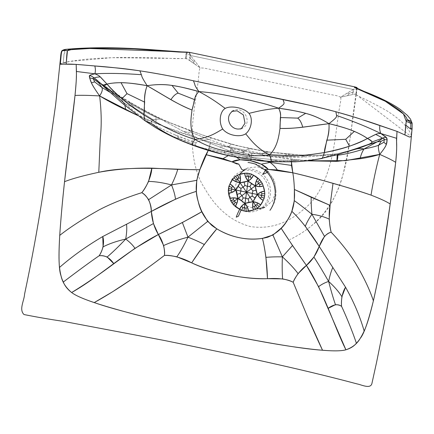 <?xml version="1.0" encoding="UTF-8"?>
<svg xmlns="http://www.w3.org/2000/svg" width="434" height="434" viewBox="0 0 434 434"><rect width="100%" height="100%" fill="white"/><g stroke="black" fill="none" stroke-linecap="round" stroke-linejoin="round"><path stroke-width="0.33" stroke-dasharray="2.17 1.63" d="M99.267 82.21L109.997 90.527L128.714 101.74L134.046 107.578L153.663 120.044L134.046 107.578L125.225 104.019L134.046 107.578L128.714 101.74C136.791 106.65 147.527 112.487 160.911 119.269L158.014 117.272L155.925 118.081L156.197 123.609L202.917 140.063L239.579 150.197L272.004 156.696L307.494 160.84L291.724 159.305L291.469 161.98L291.724 159.305L271.163 156.56L270.236 161.605L271.163 156.56L251.845 152.86L250.939 159.69L251.226 157.417L266.997 161.388L251.226 157.417L251.845 152.86L232.391 148.466L231.94 154.401L209.199 148.222L231.94 154.401C239.497 155.215 245.921 156.224 251.226 157.417C245.921 156.224 239.497 155.215 231.94 154.401L228.289 155.584L231.94 154.401L236.492 157.282L231.94 154.401L232.391 148.466L210.626 142.374L176.784 131.524L137.594 115.428L156.197 123.609C155.86 120.468 155.833 118.39 156.115 117.375L158.014 117.272C146.209 111.408 135.739 105.706 126.598 100.173L115.46 93.283L97.965 81.256L121.243 98.279L126.598 100.173L121.243 98.279C134.008 106.026 145.634 112.39 156.115 117.375C145.634 112.39 134.008 106.026 121.243 98.279L124.856 105.353L121.243 98.279L109.802 92.165L121.243 98.279L100.178 83.219L103.634 85.319L109.997 90.527L128.714 101.74C136.791 106.65 147.527 112.487 160.911 119.269L183.398 131.426L202.879 140.388C198.826 140.979 196.515 141.847 195.946 142.987C196.184 144.451 194.09 144.527 196.96 146.269C224.861 155.73 238.993 158.676 268.966 161.302C288.87 162.435 299.107 162.441 320.064 158.719C302.465 161.242 291.127 160.58 277.413 159.994C264.306 158.904 254.877 157.781 249.127 156.62C248.492 157.027 246.903 157.2 244.364 157.141C249.181 158.09 255.246 159.755 268.966 161.302C278.4 161.985 286.803 162.148 294.176 161.784L273.708 160.889L268.966 161.302C274.207 161.253 273.995 160.699 277.413 159.994L273.708 160.889L289.087 161.508L297.48 160.482L277.413 159.994C264.306 158.904 254.877 157.781 249.127 156.62L249.534 155.074C250.76 156.473 249.04 157.162 244.364 157.141C239.047 157.07 228.485 154.862 225.224 153.148C222.892 151.705 224.286 150.945 229.402 150.869C233.362 150.305 250.608 153.907 249.534 155.074L282.718 157.054L284.514 155.215L289.418 154.309L268.863 152.074L250.168 148.721L231.452 144.262L210.951 137.925L208.906 139.428L202.879 140.388L229.402 150.869C224.286 150.945 222.892 151.705 225.224 153.148C219.588 151.911 212.139 150.755 196.96 146.269C212.139 150.755 219.588 151.911 225.224 153.148C228.485 154.862 239.047 157.07 244.364 157.141C249.181 158.09 255.246 159.755 268.966 161.302L271.028 161.654M209.199 148.222L210.626 142.374L208.228 150.392L209.199 148.222M125.225 104.019C131.611 109.569 140.334 116.062 151.395 123.506C150.842 121.607 151.596 120.451 153.663 120.044C154.667 118.992 157.081 118.732 160.911 119.269L183.398 131.426L202.879 140.388L208.906 139.428L192.859 133.037L183.398 131.426L192.859 133.037L188.166 129.885L192.859 133.037L208.906 139.428L228.441 146.546L231.452 144.262L228.441 146.546L219.577 146.936L228.441 146.546L208.906 139.428L210.951 137.925L188.166 129.885L160.911 119.269L202.776 135.12L236.405 145.569L266.666 151.748L300.252 155.003L289.418 154.309L284.514 155.215L282.718 157.054L305.324 156.88C312.371 156.62 320.742 155.882 330.426 154.656C311.086 157.124 298.245 157.379 282.718 157.054L249.534 155.074L247.494 153.831L241.347 152.361L245.584 150.262L250.168 148.721L245.584 150.262L241.347 152.361L234.311 151.075L229.402 150.869L202.879 140.388C198.826 140.979 196.515 141.847 195.946 142.987L175.401 134.996C168.875 132.403 160.873 128.572 151.395 123.506L145.195 120.896M228.441 146.546L245.584 150.262L228.441 146.546L234.311 151.075L228.441 146.546M354.307 149.497L346.446 151.922C342.469 153.197 336.149 154.672 327.491 156.338C336.149 154.672 342.469 153.197 346.446 151.922L352.771 149.963L338.585 153.37L351.773 150.31L338.585 153.37L330.426 154.656C330.328 155.464 326.873 156.815 320.064 158.719L322.267 158.453M332.156 154.412L338.585 153.37L330.426 154.656L332.227 154.401L337.18 154.748L330.426 154.656C330.61 154.96 329.634 155.518 327.491 156.338L320.064 158.719L345.73 152.198L320.064 158.719C311.221 159.956 303.691 160.547 297.48 160.482L289.087 161.508L294.176 161.784M261.669 153.484L245.584 150.262L261.669 153.484L247.494 153.831L261.669 153.484L268.863 152.074L261.669 153.484L284.514 155.215L261.669 153.484C262.82 154.612 263.21 155.443 262.841 155.969C263.21 155.443 262.82 154.612 261.669 153.484M59.957 64.091L69.755 61.438L111.56 57.706L185.367 58.568L187.309 58.997L200.296 67.916L190.439 55.498L353.233 89.485L353.379 91.883L352.582 94.552L340.581 97.2L347.097 93.169L349.565 93.381L347.379 95.637L349.565 93.381L353.379 91.883L349.565 93.381L347.097 93.169L353.233 89.485L355.012 86.99L356.932 87.522L356.9 89.154L353.233 89.485L190.439 55.498L186.924 53.67L186.289 58.476L189.691 60.543L189.658 57.706L190.439 55.498L200.296 67.916L194.307 63.679L192.853 60.662L195.24 61.465L192.853 60.662L189.658 57.706L192.853 60.662L194.307 63.679L189.691 60.543L190.439 55.498L186.924 53.67L187.255 52.102L189.284 52.389L186.582 52.199C186.029 53.458 185.622 55.579 185.367 58.568L175.265 58.628C164.285 58.047 149.177 57.635 129.934 57.386C111.495 57.494 96.142 58.189 83.87 59.463C72.847 60.771 65.952 61.926 63.174 62.941L64.069 53.962L66.776 49.259L65.458 49.758C64.536 50.74 64.031 52.53 63.95 55.129L63.174 62.941C60.185 63.765 59.241 64.194 60.337 64.232M332.227 154.401L316.429 155.383L300.252 155.003L316.429 155.383L301.652 155.746L305.324 156.88L301.652 155.746L284.514 155.215L301.652 155.746L310.115 155.339L300.252 155.003L270.751 152.215L249.653 148.412C237.132 145.748 224.487 142.298 211.721 138.05C195.571 132.636 176.974 126.294 158.014 117.272L160.911 119.269C153.891 118.596 151.01 120.131 151.395 123.506C167.323 134.931 177.408 139.168 196.96 146.269C195.506 145.395 195.056 144.831 195.62 144.587L195.946 142.987C182.128 137.822 170.312 133.65 151.395 123.506C129.186 108.82 117.435 97.102 109.997 90.527L103.542 86.339M172.803 136.444L195.62 144.587L179.958 138.723L175.401 134.996L179.958 138.723L172.803 136.444C179.486 139.743 187.537 143.019 196.96 146.269L193.211 145.352M62.198 50.946C61.536 50.599 62.626 50.203 65.458 49.758M352.771 149.963L353.629 149.714L352.771 149.963M412.04 127.797L411.329 136.639L355.902 94.352L356.819 88.194L356.054 94.205L356.287 94.813L361.012 97.406C368.189 100.617 377.01 105.196 387.475 111.153C396.394 116.974 402.638 122.171 406.202 126.755C409.533 131.057 411.215 134.008 411.242 135.609L412.17 123.408L412.078 128.838M356.9 89.154L356.932 87.522M316.429 155.383L330.426 154.656L316.429 155.383M356.569 88.021L355.902 94.352L356.374 93.994L353.922 94.281L340.581 97.2C338.325 96.082 336.155 95.426 334.077 95.236L204.094 68.1L200.296 67.916C198.663 69.261 198.929 78.5 197.356 86.816C195.859 98.903 193.879 108.891 192.68 123.582C191.28 141.734 191.85 169.027 204.772 188.475C216.387 208.835 231.615 221.53 250.456 226.564C269.595 229.461 287.389 223.662 303.843 209.161C321.285 196.049 329.189 170.524 332.759 152.822C335.591 138.479 336.415 128.247 338.265 116.231C339.019 107.746 341.764 99.131 340.581 97.2L353.233 89.485L354.963 86.903M190.439 55.498L189.159 52.292M268.071 172.059L267.241 172.439M269.959 210.322L271.917 207.463C275.08 202.114 276.42 196.325 275.921 190.097C275.129 181.992 271.727 175.2 265.716 169.732L265.386 170.513L265.716 169.732C259.25 163.401 248.194 162.245 248.036 162.528M268.353 171.929L274.483 180.696L275.97 191.242L272.443 200.953L264.778 207.403L260.216 209.497C261.952 208.906 267.355 204.897 269.172 199.385C271.066 194.226 271.028 188.942 269.058 183.528C267.675 179.947 265.57 176.898 262.744 174.376L268.353 171.929M256.114 209.079L245.432 205.461L237.848 196.586L235.635 185.112L239.443 174.463M244.423 169.689L248.308 167.746L243.181 170.085C244.722 169.39 247.125 169.065 250.396 169.108C251.937 168.94 258.675 170.491 262.744 174.376M241.141 209.812C250.809 215.02 263.335 210.501 267.273 200.383C271.711 190.521 266.704 177.115 256.82 172.417C247.152 167.209 234.626 171.728 230.687 181.846C226.25 191.714 231.257 205.119 241.141 209.812L241.033 210.067M186.549 52.21L185.367 58.568L186.289 58.476L187.255 52.102M243.463 150.945L244.168 151.612C244.581 153.408 229.803 151.846 230.562 149.654C230.28 148.086 240.81 149.659 243.463 150.945L243.002 154.352C243.696 154.737 240.669 154.466 249.534 155.074M241.179 128.648L242.101 128.285C253.201 123.723 244.049 105.077 233.525 110.589L232.662 111.05M266.568 170.519L257.633 166.857L248.308 167.746L242.313 170.426L246.875 168.332M357.036 89.252L356.705 89.469C356.037 89.55 359.96 88.563 353.233 89.485L352.582 94.552C358.994 93.364 355.56 94.178 356.054 94.205L356.374 93.994L357.149 88.379M355.902 94.352L352.43 119.865C350.683 136.113 348.03 152.16 344.466 168.007C340.012 190.857 329.547 209.665 313.066 224.421C306.024 230.557 298.299 235.581 289.896 239.497L289.787 239.552C298.077 235.7 305.682 230.807 312.599 224.861C334.218 208.184 342.844 180.045 347.97 153.186L356.374 93.994M244.168 151.612L243.718 155.052L243.1 154.591C239.812 153.457 236.384 152.795 232.808 152.605L230.069 153.05L230.562 149.654"/><path stroke-width="0.65" d="M248.036 162.528C247.754 162.186 255.534 163.851 255.762 164.318L264.572 169.721L268.288 169.412L292.798 172.786C305.107 175.607 318.513 179.139 333.008 183.37L330.084 205.347L294.377 189.474L294.317 200.703L291.838 211.298C295.934 215.193 300.42 220.195 305.297 226.309L319.223 246.469L324.491 236.373C327.068 233.969 329.292 232.586 331.175 232.228C330.345 229 329.688 224.628 329.211 219.11L330.084 205.347L311.211 197.248C311.021 201.007 311.254 206.676 311.91 214.25C318.464 215.156 324.236 216.778 329.211 219.11C324.236 216.778 318.464 215.156 311.91 214.25L324.491 236.373L311.91 214.25C304.5 208.184 298.635 203.665 294.317 200.703C298.635 203.665 304.5 208.184 311.91 214.25C308.867 218.763 306.664 222.778 305.297 226.309C306.664 222.778 308.867 218.763 311.91 214.25C311.254 206.676 311.021 201.007 311.211 197.248L294.377 189.474C294.171 182.953 293.644 177.387 292.798 172.786L291.469 161.98L291.496 165.403L292.798 172.786L277.283 169.976L268.288 169.412L261.235 164.171L270.067 162.359C273.718 165.278 276.122 167.822 277.283 169.976C276.122 167.822 273.718 165.278 270.067 162.359L266.997 161.388L270.067 162.359L291.496 165.403L270.067 162.359L270.236 161.605L270.067 162.359L261.235 164.171L250.825 160.824L250.939 159.69L250.825 160.824L240.094 159.761L236.492 157.282L240.094 159.761L232.022 161.844L223.016 158.649L228.289 155.584L223.016 158.649L205.976 154.656L208.228 150.392L199.862 169.743L177.69 169.374L151.819 168.132L148.574 181.396C146.187 186.322 143.925 190.081 141.777 192.685C144.023 193.906 146.301 196.233 148.607 199.656C150.175 203.15 151.081 207.072 151.336 211.418L175.482 199.206C183.457 195.777 190.417 193.168 196.369 191.367L196.732 180.327L171.533 184.944C173.779 190.559 175.097 195.311 175.482 199.206C175.097 195.311 173.779 190.559 171.533 184.944L148.607 199.656L171.533 184.944C174.756 178.179 176.806 172.987 177.69 169.374C176.806 172.987 174.756 178.179 171.533 184.944C163.276 182.757 155.622 181.575 148.574 181.396C155.622 181.575 163.276 182.757 171.533 184.944L196.732 180.327L199.862 169.743C174.479 169.835 130.488 165.126 98.789 172.287L100.27 138.598C101.702 125.594 101.485 111.364 99.625 95.919C102.212 92.046 102.923 89.187 101.762 87.353C100.4 84.907 99.136 83.192 97.97 82.216L93.299 78.798L89.588 77.789L91.471 82.872C92.1 84.76 94.818 89.111 99.625 95.919L137.594 115.428L125.757 109.824L124.856 105.353L125.757 109.824C116.442 105.435 107.73 100.802 99.625 95.919C102.212 92.046 102.923 89.187 101.762 87.353L94.623 81.863L91.471 82.872L94.623 81.863L93.299 78.798C92.843 78.022 93.196 77.8 94.346 78.125C92.496 76.574 90.918 75.733 89.605 75.597C90.918 75.733 92.496 76.574 94.346 78.125C94.547 77.529 96.522 77.122 100.259 76.905C96.522 77.122 94.547 77.529 94.346 78.125L97.965 81.256L94.346 78.125C96.462 79.606 99.391 82.178 103.129 85.851C99.391 82.178 96.462 79.606 94.346 78.125C93.196 77.8 92.843 78.022 93.299 78.798L94.623 81.863L101.762 87.353L109.802 92.165L101.762 87.353C100.4 84.907 99.136 83.192 97.97 82.216L100.178 83.219L97.97 82.216L93.299 78.798L89.588 77.789L89.605 75.597C89.67 75.185 91.428 74.588 94.883 73.813C107.768 73.058 123.256 73.357 141.359 74.697C142.216 76.585 140.491 75.299 147.148 85.715C165.3 96.077 177.907 104.627 192.023 110.035C190.917 118.449 189.219 128.529 194.85 139.401C210.783 148.368 219.729 149.594 231.496 152.475C243.376 154.531 252.165 157.01 269.519 154.992C290.21 157.227 306.057 155.518 324.41 152.546L322.267 158.453L324.41 152.546C324.301 146.367 329.905 135.5 328.95 123.668C338.081 116.551 336.095 117.061 336.627 115.46C354.008 121.531 368.737 127.542 380.802 133.504C379.707 130.677 379.408 127.997 379.907 125.475C368.981 121.58 354.29 116.99 335.835 111.722C317.607 106.981 299.959 102.891 282.887 99.451L284.042 102.435C283.923 103.645 285.035 103.889 278.574 108.196C285.035 103.889 283.923 103.645 284.042 102.435L282.887 99.451L193.423 80.773L194.606 83.762C195.154 85.113 194.047 84.89 198.946 91.574C215.801 92.898 226.157 95.317 238.928 97.851C251.66 100.645 262.228 102.587 278.574 108.196C262.158 109.677 254.791 112.113 248.953 113.345C254.791 112.113 262.158 109.677 278.574 108.196C289.087 109.585 298.115 111.305 305.655 113.35C313.169 115.243 320.932 118.683 328.95 123.668C351.67 128.838 361.386 134.35 367.479 138.479C376.245 134.236 376.094 133.52 380.802 133.504C379.707 130.677 379.408 127.997 379.907 125.475L397.012 131.372L409.495 137.057L411.329 136.639L409.495 137.057L397.012 131.372L360.692 119.111C344.813 113.952 327.556 109.281 308.927 105.099L193.423 80.773C168.604 75.5 137.925 69.738 114.587 67.737L82.997 64.937C75.695 64.275 70.08 63.999 66.163 64.118L67.465 50.702L71.067 49.671L89.811 48.478L187.255 52.102L189.284 52.389L190.439 55.498M269.959 210.322C271 209.025 272.102 207.023 273.263 204.3C275.921 197.269 275.926 190.011 273.274 182.513C271.375 177.49 268.451 173.215 264.496 169.694L268.288 169.412C262.196 161.502 239.91 156.848 232.022 161.844L236.763 163.916L238.749 164.085L241.874 169.585L243.181 170.085L241.874 169.585L238.749 164.085L232.022 161.844L205.976 154.656C203.551 159.484 200.937 166.211 198.116 174.837C195.506 184.282 195.555 193.228 198.257 201.68C200.145 210.528 204.685 218.454 211.879 225.452C220 231.517 229.087 235.591 239.129 237.658C249.192 239.785 258.789 239.617 267.914 237.148C276.583 233.465 283.071 227.845 287.373 220.282C292.066 213.376 294.458 204.94 294.55 194.969C294.398 185.719 293.813 178.325 292.798 172.786C316.153 178.195 350.818 188.079 371.054 195.132C373.072 182.247 375.947 168.663 379.69 154.39C383.759 149.432 385.962 146.112 386.287 144.419L387.161 139.916L384.345 139.558L383.9 142.254L378.725 145.178L383.9 142.254L386.287 144.419L383.9 142.254L384.345 139.558L381.095 141.327L377.211 141.831C379.804 140.475 381.508 139.281 382.316 138.245C381.508 139.281 379.804 140.475 377.211 141.831L368.363 144.462C365.965 145.65 361.772 147.213 355.782 149.15L351.773 150.31L355.782 149.15C358.327 148.401 361.077 148.341 364.034 148.965L377.211 141.831L364.034 148.965C371.271 147.549 376.169 146.285 378.725 145.178C376.169 146.285 371.271 147.549 364.034 148.965C362.249 151.629 360.925 154.884 360.057 158.736C360.925 154.884 362.249 151.629 364.034 148.965C354.507 152.057 345.708 154.157 337.625 155.269C345.708 154.157 354.507 152.057 364.034 148.965C361.077 148.341 358.327 148.401 355.782 149.15C361.772 147.213 365.965 145.65 368.363 144.462C370.918 143.448 372.122 142.618 371.981 141.978C371.819 141.343 370.316 140.177 367.479 138.479L375.708 134.41C379.3 136.157 381.502 137.432 382.316 138.245L371.981 141.978L382.316 138.245C383.9 138.489 384.573 138.923 384.345 139.558C384.573 138.923 383.9 138.489 382.316 138.245C383.965 137.426 385.321 137.193 386.379 137.556C385.321 137.193 383.965 137.426 382.316 138.245C381.502 137.432 379.3 136.157 375.708 134.41C376.983 133.753 378.681 133.45 380.802 133.504L396.611 138.31C396.155 142.699 397.598 142.233 395.689 162.365L390.177 204.018L383.575 248.291C380.499 266.742 377.103 284.259 373.381 300.849C369.925 315.312 366.844 325.37 364.148 331.028C360.014 316.451 353.813 301.847 345.545 287.216L319.223 246.469C316.37 254.199 312.106 260.519 306.431 265.429C300.512 269.72 294.626 277.738 293.183 282.279L307.028 315.561C312.697 328.934 317.862 340.489 322.516 350.222L307.028 315.561L293.183 282.279C287.758 279.171 279.198 277.972 267.501 278.688C255.8 278.954 242.986 277.727 229.043 275.01C215.183 271.923 202.727 267.87 191.671 262.858C181.965 257.53 170.426 254.823 164.453 255.404C165.343 250.743 163.059 241.022 158.356 234.517C175.851 226.065 190.369 218.454 201.918 211.689C198.886 205.119 197.036 198.343 196.369 191.367C183.598 195.202 168.587 201.886 151.336 211.418C151.542 202.911 146.497 194.861 141.777 192.685C146.231 187.748 151.612 175.927 151.819 168.132C132.847 167.893 115.173 169.276 98.789 172.287C83.388 175.586 71.968 178.721 64.536 181.689C62.491 200.351 60.89 218.248 59.735 235.374C58.829 250.364 58.753 261.051 59.518 267.431C72.196 256.364 86.616 246.067 102.771 236.53L151.336 211.418C151.873 219.854 154.211 227.557 158.356 234.517C126.169 251.167 99.912 276.523 71.637 292.538C85.265 284.189 99.343 274.586 113.865 263.742C109.607 257.568 104.692 254.921 99.126 255.789C102.359 251.34 104.822 243.089 102.771 236.53C86.616 246.067 72.196 256.364 59.518 267.431C60.272 273.849 61.541 278.709 63.326 282.019C76.221 272.151 92.887 259.944 99.126 255.789C101.382 255.425 104.062 255.832 107.16 257.009L113.865 263.742L134.952 248.367L158.356 234.517L153.446 223.548L151.336 211.418L102.771 236.53L103.097 246.838C109.292 243.675 116.827 241.082 125.708 239.063C118.78 246.376 112.596 252.36 107.16 257.009C112.596 252.36 118.78 246.376 125.708 239.063C126.755 232.966 127.026 228.045 126.527 224.291C127.026 228.045 126.755 232.966 125.708 239.063C129.891 242.156 132.972 245.259 134.952 248.367C132.972 245.259 129.891 242.156 125.708 239.063L153.446 223.548L125.708 239.063C116.827 241.082 109.292 243.675 103.097 246.838C101.963 250.592 100.639 253.581 99.126 255.789C92.887 259.944 76.221 272.151 63.326 282.019C64.737 285.778 67.503 289.283 71.637 292.538C75.733 295.603 83.274 298.95 94.254 302.569C105.782 296.216 118.352 288.36 131.969 279.013C144.875 270.225 158.942 259.657 164.453 255.404C158.942 259.657 144.875 270.225 131.969 279.013L112.33 291.914L94.254 302.569C135.462 317.466 280.765 347.802 322.516 350.222C333.589 351.204 341.39 351.063 345.909 349.799C350.547 348.377 354.041 346.175 356.385 343.202C358.94 340.798 361.522 336.741 364.148 331.028C360.014 316.451 353.813 301.847 345.545 287.216C342.041 292.608 340.907 301.142 341.601 306.409C338.048 303.637 333.513 304.315 328.001 308.444L345.909 349.799C333.741 325.337 324.214 292.511 306.431 265.429L318.589 286.7L328.001 308.444L335.455 304.668C338.097 304.69 340.147 305.27 341.601 306.409C341.325 303.827 341.433 300.588 341.927 296.693L345.545 287.216L319.223 246.469L313.912 257.047C318.361 263.894 323.259 272.015 328.609 281.422C324.567 282.8 321.231 284.558 318.589 286.7C321.231 284.558 324.567 282.8 328.609 281.422C329.932 275.384 331.348 270.697 332.856 267.366C331.348 270.697 329.932 275.384 328.609 281.422C331.017 290.682 333.301 298.435 335.455 304.668C333.301 298.435 331.017 290.682 328.609 281.422C334.234 286.473 338.672 291.561 341.927 296.693C338.672 291.561 334.234 286.473 328.609 281.422C323.259 272.015 318.361 263.894 313.912 257.047L306.431 265.429C296.346 251.221 287.91 238.814 281.124 228.224L292.511 245.541L306.431 265.429L298.087 273.604C295.673 277.142 294.04 280.033 293.183 282.279C290.937 281.031 287.411 279.903 282.605 278.894L267.501 278.688C267.002 263.677 265.326 250.244 262.462 238.391C263.785 243.724 264.946 250.055 265.939 257.378C270.49 256.928 275.964 256.754 282.366 256.847L272.915 235.049L282.366 256.847L292.511 245.541L282.366 256.847C288.946 262.82 294.187 268.407 298.087 273.604C294.187 268.407 288.946 262.82 282.366 256.847C282.062 265.662 282.143 273.008 282.605 278.894C282.143 273.008 282.062 265.662 282.366 256.847C275.964 256.754 270.49 256.928 265.939 257.378L267.501 278.688C244.895 279.626 212.893 272.943 191.671 262.858L176.833 256.814C180.398 251.769 184.108 245.21 187.971 237.143C194.6 239.769 200.031 242.221 204.268 244.505C200.031 242.221 194.6 239.769 187.971 237.143C184.108 245.21 180.398 251.769 176.833 256.814C171.528 255.707 167.399 255.241 164.453 255.404C164.746 253.038 164.47 249.751 163.623 245.53L158.356 234.517L182.367 222.544L187.971 237.143C178.374 239.736 170.258 242.535 163.623 245.53C170.258 242.535 178.374 239.736 187.971 237.143L207.669 221.427L187.971 237.143L182.367 222.544L201.918 211.689L207.669 221.427L216.783 228.854L204.268 244.505L191.671 262.858C200.204 249.729 208.58 238.396 216.783 228.854C231.355 237.42 246.583 240.599 262.462 238.391L272.915 235.049L281.124 228.224C285.881 223.277 289.456 217.64 291.838 211.298C300.583 219.626 309.713 231.349 319.223 246.469C322.457 237.881 326.439 233.134 331.175 232.228C335.666 236.856 347.357 249.946 355.517 263.14C363.942 277.483 369.893 290.053 373.381 300.849C369.893 290.053 363.942 277.483 355.517 263.14C347.357 249.946 335.666 236.856 331.175 232.228C329.341 225.973 328.429 212.839 330.084 205.347L333.008 183.37C347.818 187.499 360.497 191.421 371.054 195.132C380.564 198.815 386.938 201.777 390.177 204.018C386.938 201.777 380.564 198.815 371.054 195.132C373.072 182.247 375.947 168.663 379.69 154.39C388.104 144.332 386.645 142.428 387.161 139.916C386.699 137.659 387.877 138.148 380.802 133.504L386.379 137.556L387.161 139.916L384.345 139.558L381.095 141.327L378.725 145.178C378.047 146.627 378.372 149.697 379.69 154.39L345.486 160.645L307.494 160.84L336.898 161.334L337.18 154.748L337.625 155.269C338.01 156.424 337.766 158.448 336.898 161.334L360.057 158.736C367.028 157.748 373.576 156.3 379.69 154.39C387.638 157.868 392.971 160.526 395.689 162.365C392.971 160.526 387.638 157.868 379.69 154.39C378.372 149.697 378.047 146.627 378.725 145.178L381.095 141.327L377.211 141.831L337.571 154.64L320.064 158.719C309.968 160.585 301.342 161.605 294.176 161.784M99.267 82.21L103.542 86.339L107.014 84.104C109.932 83.285 114.598 82.802 121.015 82.661C127.016 82.677 135.728 83.697 147.148 85.715C142.96 96.473 145.238 108.983 143.844 114.847C126.864 103.498 114.587 93.25 107.014 84.104C110.496 88.097 115.444 92.957 121.862 98.697C128.415 104.274 135.744 109.656 143.844 114.847L145.195 120.896L143.844 114.847L144.631 102.131L127.016 93.63L121.015 82.661L127.016 93.63L121.862 98.697L127.016 93.63L144.631 102.131C144.224 96.728 145.059 91.254 147.148 85.715C165.755 82.78 177.669 85.916 198.946 91.574C188.687 88.628 179.714 86.588 172.021 85.455C164.41 84.191 156.115 84.277 147.148 85.715L170.909 99.695C178.314 103.905 185.351 107.355 192.023 110.035L194.671 99.663L178.2 93.169L172.021 85.455L178.2 93.169C175.786 93.728 173.356 95.903 170.909 99.695C173.356 95.903 175.786 93.728 178.2 93.169L194.671 99.663C194.92 96.581 196.347 93.885 198.946 91.574C194.047 84.89 195.154 85.113 194.606 83.762L193.423 80.773C176.22 77.057 158.377 73.742 139.894 70.818L141.359 74.697C123.256 73.357 107.768 73.058 94.883 73.813L76.46 71.474C76.292 75.923 76.921 75.283 75.017 95.42C81.033 95.209 86.659 95.225 99.625 95.919C89.735 82.042 90.804 80.67 89.588 77.789C89.475 75.608 87.739 75.489 94.883 73.813L76.46 71.474L76.167 64.389L94.818 65.957C95.551 68.74 95.572 71.355 94.883 73.813C100.33 75.95 99.869 76.536 107.014 84.104C113.48 82.596 124.222 81.353 147.148 85.715C140.491 75.299 142.216 76.585 141.359 74.697L139.894 70.818C121.178 68.328 106.156 66.706 94.818 65.957C95.551 68.74 95.572 71.355 94.883 73.813C97.384 74.724 99.174 75.755 100.259 76.905L107.014 84.104C104.014 84.581 102.722 85.162 103.129 85.851L109.997 90.527L125.225 104.019M172.803 136.444C166.168 133.384 159.034 129.072 151.395 123.506L145.195 120.896L155.312 127.444C165.81 133.737 176.719 139.054 188.041 143.394L193.211 145.352L192.197 143.876L194.85 139.401C174.875 133.151 160.363 125.1 143.844 114.847C160.363 125.1 174.875 133.151 194.85 139.401C210.783 148.368 219.729 149.594 231.496 152.475C243.376 154.531 252.165 157.01 269.519 154.992L271.581 160.629L271.028 161.654L268.966 161.302C238.993 158.676 224.861 155.73 196.96 146.269L193.211 145.352L192.197 143.876L194.85 139.401C209.975 137.811 217.298 131.92 222.745 129.044C227.432 135.224 239.552 137.757 245.666 133.835C251.389 129.31 253.31 118.672 248.953 113.345C244.12 107.892 231.208 105.196 225.235 108.392C219.713 111.657 218.59 122.464 222.745 129.044C218.59 122.464 219.713 111.657 225.235 108.392C220.119 104.876 213.935 99.614 198.946 91.574C215.801 92.898 226.157 95.317 238.928 97.851C251.66 100.645 262.228 102.587 278.574 108.196C280.402 111.435 281.004 114.554 280.386 117.554L280.006 128.404C287.042 128.583 294.626 128.187 302.753 127.222C301.511 122.659 299.834 119.627 297.713 118.124L305.655 113.35L297.713 118.124L280.386 117.554L297.713 118.124C299.834 119.627 301.511 122.659 302.753 127.222L328.95 123.668C338.081 116.551 336.095 117.061 336.627 115.46L335.835 111.722L336.627 115.46C354.008 121.531 368.737 127.542 380.802 133.504L396.611 138.31L397.012 131.372L396.578 141.012C396.448 144.278 397.3 146.838 395.689 162.365C393.844 178.819 389.933 205.645 387.166 225.354C384.394 244.819 378.746 277.559 373.381 300.849C368.254 321.648 363.876 334.153 360.242 338.352C357.149 343.782 352.375 347.596 345.909 349.799C339.724 351.676 325.082 351.063 301.983 347.959C278.623 344.992 243.783 338.509 208.195 331.044C172.607 323.65 137.768 315.583 114.592 308.84C91.579 302.319 77.263 296.883 71.637 292.538C65.93 287.796 62.398 282.246 61.037 275.888C58.91 270.485 58.476 256.977 59.735 235.374C61.265 211.277 64.737 178.086 67.27 158.567C69.809 138.815 73.313 111.901 75.017 95.42C76.59 79.889 76.27 77.436 76.46 74.181L76.167 64.389L59.957 64.091L60.337 64.232L61.08 56.067C61.281 53.311 61.655 51.603 62.198 50.946L62.268 50.523L62.198 50.946C61.655 51.603 61.281 53.311 61.08 56.067L60.337 64.232L66.163 64.118C66.581 59.648 66.711 52.59 67.465 50.702C64.639 50.425 62.881 50.507 62.198 50.946C62.881 50.507 64.639 50.425 67.465 50.702C67.427 50.311 68.626 49.964 71.067 49.671C73.265 49.232 79.509 48.836 89.811 48.478C101.589 48.093 116.534 48.245 134.659 48.934L178.765 52.047L189.284 52.389M188.681 52.422L154.927 49.943C120.885 47.279 91.503 47.051 66.776 49.259L71.067 49.671L66.776 49.259C64.867 49.373 63.364 49.796 62.268 50.523C60.885 51.055 60.662 56.756 60.51 58.085L55.644 104.637L42.472 197.21C37.389 229.51 31.422 261.827 24.57 294.171C24.266 300.686 18.716 309.491 24.016 314.547C36.944 317.129 49.943 319.381 63.011 321.296L164.817 340.565C231.002 354.117 298.001 368.108 357.149 383.933C361.115 384.54 370.858 389.672 371.998 383.124L376.49 362.71C388.528 304.375 398.168 246.501 405.405 189.099L410.276 147.923L412.078 128.838L410.716 129.061L405.73 125.111L406.24 121.428C408.687 122.252 410.228 123.017 410.852 123.733C410.228 123.017 408.687 122.252 406.24 121.428L406.935 119.789L412.17 123.413L411.709 122.041L410.852 123.733L410.716 129.061L410.852 123.733L411.709 122.041C410.889 120.95 409.3 120.196 406.935 119.789C407.423 118.992 406.267 117.05 403.474 113.958C400.213 110.437 394.143 106.2 385.278 101.258C375.009 96.272 366.383 92.442 359.406 89.762L354.8 87.581L354.567 87.055L356.932 87.522L354.567 87.055L356.819 88.194L356.607 87.69L356.932 87.522M355.012 86.99L354.567 87.055M354.307 149.497L345.459 152.285L368.363 144.462C373.473 143.144 373.18 141.148 367.479 138.479C357.844 144.034 343.489 148.721 324.41 152.546L326.824 140.166C328.657 135.234 329.368 129.733 328.95 123.668C312.29 113.372 300.252 111.505 278.574 108.196C282.181 114.766 279.805 119.952 280.006 128.404C278.736 136.786 277.462 146.952 269.519 154.992C277.462 146.952 278.736 136.786 280.006 128.404C294.822 129.034 309.041 126.082 328.95 123.668C340.218 126.386 348.686 128.958 354.366 131.377C360.388 134.117 364.755 136.482 367.479 138.479C363.106 140.833 357.117 143.41 349.511 146.22C341.818 148.824 333.453 150.929 324.41 152.546C306.057 155.518 290.21 157.227 269.519 154.992L271.581 160.629L271.028 161.654L295.196 161.839L308.107 160.77L322.267 158.453M345.73 139.292L349.511 146.22L345.73 139.292L326.824 140.166L345.73 139.292L354.366 131.377L345.73 139.292M356.385 343.202C351.898 329.704 344.531 312.475 341.601 306.409C344.531 312.475 351.898 329.704 356.385 343.202M247.152 176.09L248.677 176.958L248.107 181.054C246.035 178.51 244.879 175.944 244.646 173.367L246.93 173.133L249.159 173.492L248.107 181.054C250.754 179.492 252.534 177.544 253.451 175.2L259.733 179.752L261.149 181.645L255.263 185.915C258.29 186.837 260.932 186.853 263.199 185.974L264.469 191.264C262.017 191.367 259.635 192.436 257.313 194.475C258.952 197.34 260.915 199.314 263.199 200.405L260.574 204.886C258.675 203.134 256.174 202.076 253.065 201.718C252.355 204.848 252.485 207.626 253.451 210.051L246.181 211.32L243.957 210.962L241.76 210.398L235.244 206.248L233.383 204.707L231.962 202.814L237.854 198.539C234.827 197.622 232.179 197.6 229.917 198.484L228.647 193.195C231.1 193.092 233.481 192.018 235.798 189.983C234.159 187.119 232.201 185.144 229.911 184.049L232.543 179.573C234.441 181.325 236.942 182.378 240.045 182.741C240.756 179.611 240.631 176.833 239.66 174.408L244.646 173.367L245.715 177.256L248.107 181.054C250.342 182.926 252.729 184.548 255.263 185.915C255.664 188.828 256.353 191.682 257.313 194.475C255.653 196.721 254.237 199.135 253.065 201.718C250.309 201.984 247.624 202.542 245.009 203.4C242.362 204.962 240.582 206.915 239.666 209.253C243.756 211.629 248.357 211.895 253.451 210.051C257.791 208.781 261.04 205.57 263.199 200.405C265.245 196.239 265.239 191.427 263.199 185.974C261.745 181.347 258.496 177.756 253.451 175.2C249.355 172.83 244.76 172.564 239.66 174.408C235.326 175.672 232.076 178.889 229.911 184.049C227.872 188.215 227.872 193.027 229.917 198.484C231.365 203.112 234.615 206.698 239.666 209.253L241.722 206.014L245.009 203.4C242.769 201.528 240.387 199.911 237.854 198.539C237.447 195.631 236.763 192.777 235.798 189.983C237.463 187.738 238.879 185.323 240.045 182.741C242.807 182.475 245.492 181.911 248.107 181.054L251.389 178.439L253.451 175.2L251.351 174.061L249.159 173.492L248.677 176.958L247.152 176.09L245.715 177.256L247.152 176.09L246.93 173.133L247.152 176.09M238.64 177.869L240.474 178.352L240.045 182.741L235.64 176.318L237.49 175.108L239.66 174.408L240.474 178.352L238.64 177.869L237.658 179.264L240.045 182.741L235.884 181.683L232.543 179.573L233.91 177.701L235.64 176.318L237.658 179.264L238.64 177.869L237.49 175.108L238.64 177.869M231.572 187.39L233.118 186.392L235.798 189.983L228.517 188.464L228.935 186.186L229.911 184.049L233.118 186.392L231.572 187.39L231.854 189.159L235.798 189.983L232.304 192.284L228.647 193.195L228.3 190.781L228.517 188.464L231.854 189.159L231.572 187.39L228.935 186.186L231.572 187.39M236.058 179.741L237.658 179.264L236.058 179.741L235.884 181.683L236.058 179.741L233.91 177.701L236.058 179.741M242.769 207.702L241.722 206.014L242.769 207.702L244.44 207.495L245.009 203.4C247.082 205.949 248.237 208.51 248.47 211.092L247.402 207.202L245.009 203.4L243.957 210.962L244.44 207.495L242.769 207.702L241.76 210.398L242.769 207.702M235.212 202.569L234.664 200.855L237.854 198.539C237.68 201.783 236.812 204.354 235.244 206.248L237.072 202.857L237.854 198.539L233.638 197.85L229.917 198.484L230.709 200.806L231.962 202.814L234.664 200.855L235.212 202.569L237.072 202.857L235.212 202.569L233.383 204.707L235.212 202.569M231.11 190.71L231.854 189.159L231.11 190.71L232.304 192.284L231.11 190.71L228.3 190.781L231.11 190.71M233.28 199.748L233.638 197.85L233.28 199.748L234.664 200.855L233.28 199.748L230.709 200.806L233.28 199.748M250.347 176.757L251.389 178.439L250.347 176.757L248.677 176.958L250.347 176.757L251.351 174.061L250.347 176.757M257.904 181.889L258.452 183.604L255.263 185.915C255.431 182.676 256.304 180.105 257.872 178.206L256.044 181.602L255.263 185.915L259.478 186.609L263.199 185.974L262.407 183.653L261.149 181.645L258.452 183.604L257.904 181.889L256.044 181.602L257.904 181.889L259.733 179.752L257.904 181.889M262.006 193.748L261.257 195.3L257.313 194.475L260.812 192.17L264.469 191.264L264.816 193.678L264.594 195.994L257.313 194.475L259.993 198.067L263.199 200.405L264.176 198.267L264.594 195.994L261.257 195.3L262.006 193.748L260.812 192.17L262.006 193.748L264.816 193.678L262.006 193.748M259.836 184.705L259.478 186.609L259.836 184.705L258.452 183.604L259.836 184.705L262.407 183.653L259.836 184.705M245.959 208.369L244.44 207.495L245.959 208.369L247.402 207.202L245.959 208.369L246.181 211.32L245.959 208.369M254.476 206.589L252.642 206.107L253.065 201.718L257.476 208.141L255.626 209.351L253.451 210.051L252.642 206.107L254.476 206.589L255.452 205.195L253.065 201.718L257.232 202.776L260.574 204.886L259.201 206.752L257.476 208.141L255.452 205.195L254.476 206.589L255.626 209.351L254.476 206.589M261.545 197.063L259.993 198.067L261.545 197.063L261.257 195.3L261.545 197.063L264.176 198.267L261.545 197.063M257.058 204.712L255.452 205.195L257.058 204.712L257.232 202.776L257.058 204.712L259.201 206.752L257.058 204.712M243.186 197.975L241.521 200.817L237.854 198.539L246.555 192.229L245.009 203.4L241.521 200.817L243.186 197.975L241.977 195.55L237.854 198.539L235.798 189.983L240.045 182.741L253.065 201.718L245.009 203.4L246.555 192.229L235.798 189.983L246.555 192.229L248.107 181.054L255.263 185.915L246.555 192.229L240.045 182.741L248.107 181.054L246.555 192.229L255.263 185.915L257.313 194.475L246.555 192.229L257.313 194.475L253.065 201.718L246.555 192.229L241.977 195.55L243.186 197.975L245.742 198.105L243.186 197.975M248.188 199.016L245.742 198.105L248.188 199.016L249.984 197.22L248.188 199.016L248.997 202.38L248.188 199.016M240.886 188.372L243.132 187.238L240.886 188.372L240.897 191.047L240.886 188.372L238.076 186.463L240.886 188.372M249.924 186.484L251.595 183.636L249.924 186.484L251.134 188.909L249.924 186.484L247.375 186.354L249.924 186.484M244.928 185.437L247.375 186.354L244.928 185.437L243.132 187.238L244.928 185.437L244.12 182.079L244.928 185.437M252.951 190.895L256.12 190.233L252.951 190.895L252.214 193.412L252.951 190.895L251.134 188.909L252.951 190.895M252.23 196.087L249.984 197.22L252.23 196.087L252.214 193.412L252.23 196.087L255.04 197.996L252.23 196.087M240.165 193.564L236.997 194.226L240.165 193.564L240.897 191.047L240.165 193.564L241.977 195.55L240.165 193.564M357.149 88.379L356.965 87.516L354.963 86.903L354.442 87.142L359.406 89.762L385.278 101.258L403.474 113.958L406.24 121.428L404.944 134.844L405.73 125.111L410.304 128.73L412.078 128.838L412.04 127.797M266.568 170.519L268.353 171.929L268.071 172.059M267.241 172.439L262.744 174.376L265.386 170.513L262.744 174.376M264.778 207.403L256.114 209.079M239.443 174.463L244.423 169.689M241.141 209.812C237.903 217.461 238.689 215.779 238.022 216.457L236.329 217.136C236.112 217.483 236.649 215.4 239.666 209.253M232.662 111.05C228.089 114.619 227.302 119.166 230.308 124.694C233.215 128.48 236.839 129.799 241.179 128.648M187.255 52.102L186.582 52.199M59.735 235.374C69.809 227.405 83.062 218.844 99.489 209.693C115.178 201.474 134.589 194.877 141.777 192.685C134.589 194.877 115.178 201.474 99.489 209.693C83.062 218.844 69.809 227.405 59.735 235.374M75.017 95.42C81.033 95.209 86.659 95.225 99.625 95.919C101.485 111.364 101.702 125.594 100.27 138.598L98.789 172.287C83.388 175.586 71.968 178.721 64.536 181.689L75.017 95.42M62.198 50.946C61.536 50.599 62.626 50.203 65.458 49.758M225.235 108.392C231.208 105.196 244.12 107.892 248.953 113.345C253.31 118.672 251.389 129.31 245.666 133.835C250.06 138.755 255.317 147.278 269.519 154.992C255.317 147.278 250.06 138.755 245.666 133.835C239.552 137.757 227.432 135.224 222.745 129.044C217.298 131.92 209.975 137.811 194.85 139.401C189.219 128.529 190.917 118.449 192.023 110.035C194.557 102.153 193.765 96.31 198.946 91.574C213.935 99.614 220.119 104.876 225.235 108.392M145.195 120.896L122.377 103.276L103.542 86.339M412.078 128.838L412.17 123.413L410.477 119.111L407.374 115.379L400.316 109.449C391.853 103.433 379.783 97.417 364.104 91.406L356.569 88.021L356.667 88.552M354.963 86.903L189.159 52.292M242.101 128.285L240.474 129.034L241.494 128.437L245.004 123.261L243.393 114.961L237.176 110.827L231.897 111.337L233.525 110.589M265.716 169.732L265.44 169.493M193.211 145.352C205.911 150.028 218.85 153.707 232.033 156.386L260.064 160.781L271.028 161.654"/></g></svg>
